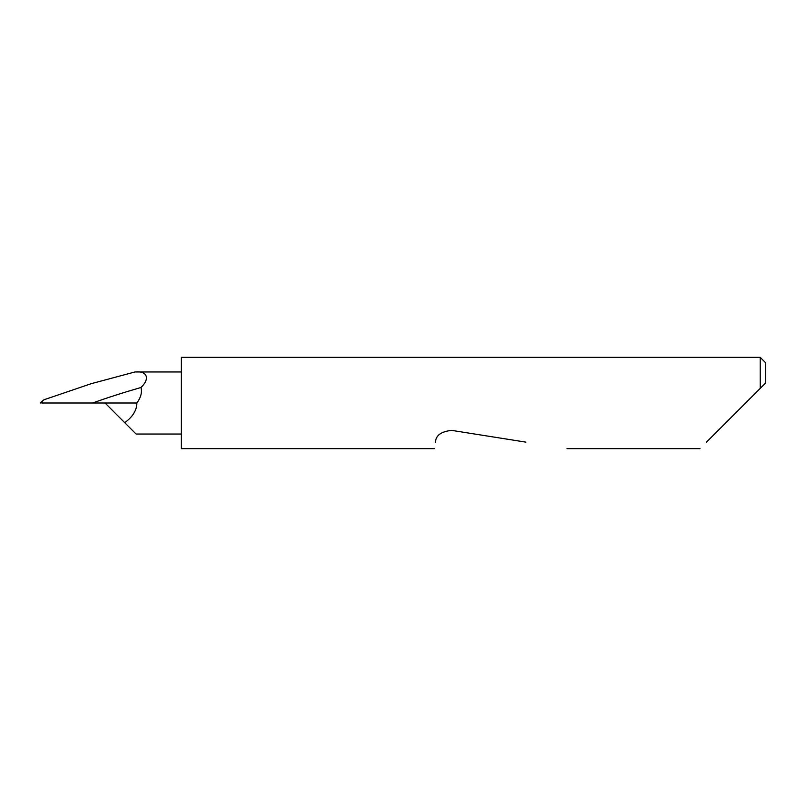 <?xml version="1.0" encoding="UTF-8"?>
<svg xmlns="http://www.w3.org/2000/svg" width="806" height="806" viewBox="0 0 806 806"><rect width="100%" height="100%" fill="white"/><g stroke="black" fill="none" stroke-linecap="round" stroke-linejoin="round"><path stroke-width="1.21" d="M706.479 442.131L760.219 388.391L760.219 357.35L181.38 357.35L181.38 448.65L434.424 448.65M435.462 442.131L435.442 442.232C434.102 450.705 434.102 450.705 435.442 442.232C435.804 435.381 441.235 431.442 451.743 430.394L525.885 442.131M124.718 422.666C132.698 416.924 136.758 410.365 136.899 403C140.879 397.469 142.239 392.29 140.99 387.485C123.65 392.482 107.52 397.65 92.619 403L105.052 403L136.093 434.041L181.38 434.041M181.38 371.959L134.985 371.959L91.149 383.706L43.977 399.766L42.496 400.995L41.771 403L42.668 403M135.549 371.959C146.349 370.78 150.793 378.054 140.99 387.485M41.771 403L92.619 403M765.7 382.91L760.219 388.391L765.7 382.91L765.7 362.831L760.219 357.35M105.052 403L136.899 403M699.961 448.65L567.031 448.65M42.345 401.126L40.3 403"/></g></svg>
